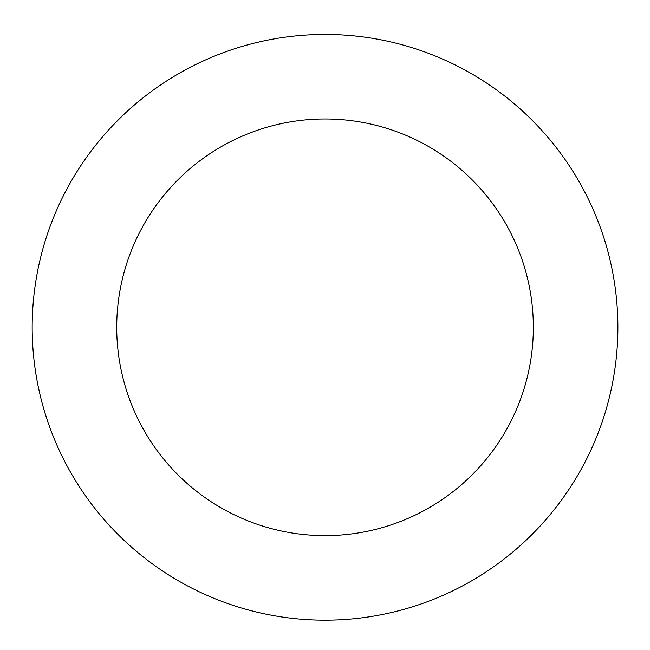 <?xml version="1.0" encoding="UTF-8"?>
<svg xmlns="http://www.w3.org/2000/svg" width="650" height="650" viewBox="0 0 650 650"><rect width="100%" height="100%" fill="white"/><g stroke="black" fill="none" stroke-linecap="round" stroke-linejoin="round"><path stroke-width="0.97" d="M403.496 45.151A292.858 292.858 0 0 0 41.454 400.433A292.858 292.858 0 0 0 530.156 536.323A292.858 292.858 0 0 0 403.496 45.151M380.843 126.604A208.317 208.317 0 0 0 123.321 379.324A208.317 208.317 0 0 0 470.941 475.987A208.317 208.317 0 0 0 380.843 126.604"/></g></svg>
